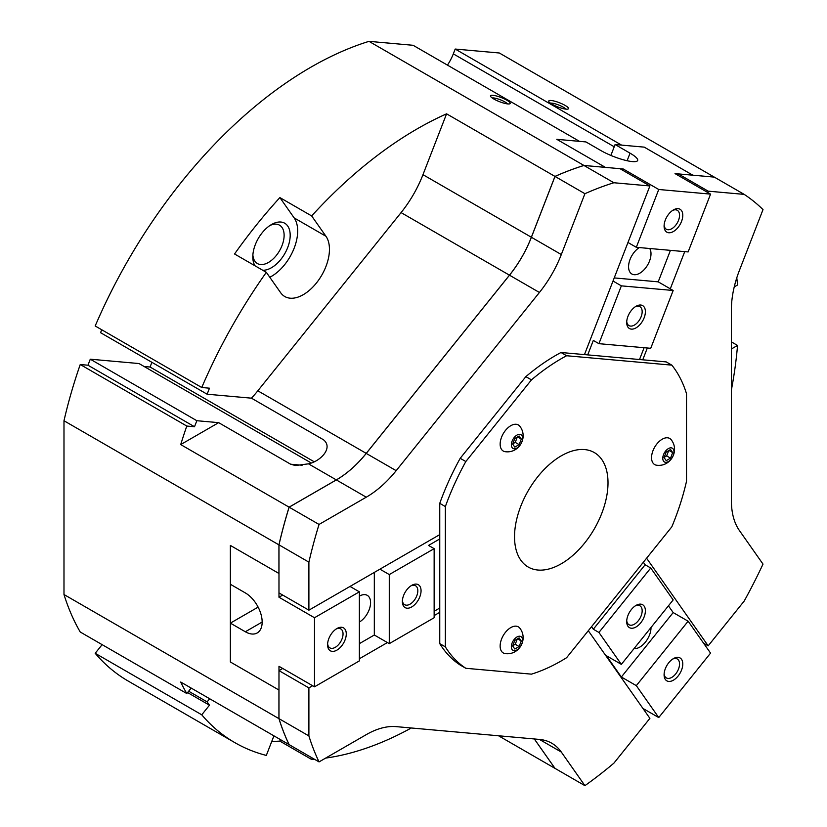 <?xml version="1.0" encoding="UTF-8"?>
<svg xmlns="http://www.w3.org/2000/svg" width="827" height="827" viewBox="0 0 827 827"><rect width="100%" height="100%" fill="white"/><g stroke="black" fill="none" stroke-linecap="round" stroke-linejoin="round"><path stroke-width="1.24" d="M601.746 513.422A66.098 38.156 -60 0 1 528.215 567.043A66.098 38.156 -60 0 1 520.793 506.186A66.098 38.156 -60 0 1 594.313 452.565A66.098 38.156 -60 0 1 601.746 513.422M492.21 97.979A8.57 1.809 -158.8 0 1 493.574 97.937A8.57 1.809 -158.8 0 1 501.586 100.284A8.57 1.809 -158.8 0 1 507.458 103.892M492.871 95.291A10.575 2.233 -158.8 0 1 505.142 99.292A10.575 2.233 -158.8 0 1 509.794 103.799A10.575 2.233 -158.8 0 1 507.819 103.933A10.575 2.233 -158.8 0 1 497.523 100.863A10.575 2.233 -158.8 0 1 490.545 96.325A10.575 2.233 -158.8 0 1 492.871 95.291M550.493 103.179A8.57 1.809 -158.8 0 1 551.857 103.148A8.57 1.809 -158.8 0 1 559.869 105.484A8.57 1.809 -158.8 0 1 565.74 109.102M551.154 100.501A10.575 2.233 -158.8 0 1 563.425 104.502A10.575 2.233 -158.8 0 1 568.077 109.009A10.575 2.233 -158.8 0 1 566.102 109.133A10.575 2.233 -158.8 0 1 555.816 106.073A10.575 2.233 -158.8 0 1 548.828 101.535A10.575 2.233 -158.8 0 1 551.154 100.501M269.912 225.523A22.143 12.787 -60 0 1 279.536 225.182A22.143 12.787 -60 0 1 276.29 255.502A22.143 12.787 -60 0 1 257.393 263.534A22.143 12.787 -60 0 1 252.876 255.036M255.005 265.787A26.443 15.268 -60 0 1 252.804 256.908A26.443 15.268 -60 0 1 262.149 232.811A26.443 15.268 -60 0 1 271.504 224.53A26.443 15.268 -60 0 1 289.553 230.102A26.443 15.268 -60 0 1 280.849 259.409A26.443 15.268 -60 0 1 262.707 270.243M501.575 437.173A15.072 8.704 -60 0 1 516.131 424.261A15.072 8.704 -60 0 1 519.904 426.339C528.246 437.152 519.366 453.134 505.824 451.769L505.256 451.707A15.072 8.704 -60 0 1 501.575 437.173M512.109 441.122A7.929 4.58 120 0 0 514.167 448.782A7.929 4.58 120 0 0 521.827 441.99A7.929 4.58 120 0 0 519.769 434.33A7.929 4.58 120 0 0 512.109 441.122M652.979 450.694A15.072 8.704 -60 0 1 667.534 437.793A15.072 8.704 -60 0 1 671.307 439.871C679.66 450.674 670.78 466.655 657.238 465.291L656.669 465.229A15.072 8.704 -60 0 1 652.979 450.694M663.523 454.654A7.929 4.58 120 0 0 665.57 462.314A7.929 4.58 120 0 0 673.24 455.522A7.929 4.58 120 0 0 671.183 447.852A7.929 4.58 120 0 0 663.523 454.654M505.462 653.63A15.072 8.704 -60 0 1 505.256 653.609A15.072 8.704 -60 0 1 501.627 638.92A15.072 8.704 -60 0 1 516.12 626.163A15.072 8.704 -60 0 1 519.894 628.241C528.236 639.054 519.356 655.036 505.814 653.671L505.256 653.609M519.769 636.232A7.929 4.58 120 0 0 512.099 643.024A7.929 4.58 120 0 0 514.156 650.684A7.929 4.58 120 0 0 521.816 643.892A7.929 4.58 120 0 0 519.769 636.232M187.574 692.561L209.469 705.204L201.747 714.807L95.188 653.289L102.134 644.657M188.659 691.217L207.132 701.885L209.469 705.204M80.24 364.521L87.951 365.214L194.51 426.732L186.799 426.05L80.24 364.521A364.852 210.647 120 0 0 63.989 420.757L63.989 594.53A364.852 210.647 120 0 0 80.24 632.014L186.799 693.533L191.182 688.074M186.799 693.533A364.852 210.647 -60 0 1 180.71 682.027L289.099 744.61A364.852 210.647 -60 0 1 278.937 718.632L278.937 690.028L230.371 661.993L230.371 545.427L278.937 573.462L278.937 544.859A364.852 210.647 -60 0 1 289.099 507.158L180.71 444.575A364.852 210.647 -60 0 1 186.799 426.05M95.188 653.289A364.852 210.647 120 0 0 128.34 681.148L234.899 742.667A364.852 210.647 -60 0 1 201.747 714.807M534.314 738.966L554.969 768.355A364.852 210.647 -60 0 1 554.969 768.355L498.526 735.772M411.319 727.977A364.852 210.647 -60 0 1 325.673 758.08M314.498 759.279A364.852 210.647 -60 0 1 311.655 759.465L279.877 741.116A364.852 210.647 -60 0 1 271.763 741.395M273.923 735.844L266.325 755.423A364.852 210.647 -60 0 1 234.899 742.667M209.655 698.743L207.132 701.885M63.989 594.53L278.937 718.632M311.655 215.93L325.952 236.264A37.019 21.368 -60 0 1 319.212 279.237A37.019 21.368 -60 0 1 284.777 296.521A37.019 21.368 -60 0 1 280.611 292.655L266.325 272.331L234.548 253.982A364.852 210.647 -60 0 1 279.877 197.581L311.655 215.93A364.852 210.647 -60 0 1 446.58 113.826L554.969 176.409A364.852 210.647 -60 0 1 583.934 165.452L605.385 167.364L556.809 139.329L579.479 141.355L413.097 45.289L368.976 41.35A364.852 210.647 120 0 0 95.188 325.983L201.747 387.501L209.469 388.194L207.132 394.21L100.574 332.692L101.721 329.746M87.951 365.214L90.288 359.197L196.847 420.716L194.51 426.732M90.288 359.197L139.019 363.549L311.179 462.944M144.136 366.495L150.069 367.023L151.889 362.319M447.459 65.126A34.372 19.848 120 0 0 453.32 53.869L455.191 49.051L621.573 145.107L644.243 147.134L692.809 175.179L714.259 177.092A364.852 210.647 -60 0 1 714.29 177.112M714.259 177.092L499.312 52.99L455.191 49.051M207.132 394.21L251.449 398.169L323.419 439.726C333.653 447.769 320.431 461.394 308.481 463.833L295.425 465.529L290.639 464.216L218.669 422.659L196.847 420.716M446.58 113.826L422.969 174.673A84.602 48.845 -60 0 1 401.074 212.601L257.828 390.799A84.602 48.845 -60 0 1 251.449 398.169M201.747 387.501A364.852 210.647 -60 0 1 266.325 272.331M368.976 41.35L583.934 165.452M63.989 420.757L278.937 544.859A364.79 210.616 -60 0 1 289.119 507.189L289.14 507.178A364.852 210.647 120 0 0 278.978 544.879L278.978 592.918L308.895 610.181L308.895 562.153A364.852 210.647 -60 0 1 319.046 524.442L289.14 507.178L336.351 479.918A84.602 48.845 120 0 0 366.227 453.372L509.463 275.174A84.602 48.845 120 0 0 531.389 237.266L555 176.451A364.79 210.616 -60 0 0 554.989 176.44M218.669 422.659L180.71 444.575M289.099 507.158L336.31 479.898A84.602 48.845 120 0 0 366.237 453.413L509.494 275.195L366.258 453.392A84.602 48.845 -60 0 1 336.351 479.918L366.258 497.192L319.046 524.442M150.069 367.023L314.105 461.724M646.59 558.215L708.181 645.846L744.207 601.043A364.852 210.647 -60 0 0 763.011 564.107L739.4 530.52A84.602 48.845 -60 0 1 731.388 500.604L731.388 309.618A84.602 48.845 -60 0 1 739.4 270.45L763.011 209.603A364.852 210.647 -60 0 0 744.207 194.386L708.181 191.161L707.685 192.453M677.778 175.19L678.274 173.897L708.181 191.161M744.207 194.386L714.301 177.112L678.274 173.897M555.01 176.43L584.916 193.704A364.852 210.647 -60 0 1 613.882 182.746L649.898 185.961L619.992 168.687L583.965 165.472A364.852 210.647 120 0 0 555.01 176.43L531.399 237.277A84.602 48.845 -60 0 1 509.504 275.195A84.602 48.845 120 0 0 531.368 237.246L554.969 176.409M584.916 193.704L561.316 254.54A84.602 48.845 -60 0 1 539.421 292.469L396.174 470.666A84.602 48.845 -60 0 1 366.258 497.192M534.335 738.966L555.01 768.376L584.916 785.65L561.316 752.063A84.602 48.845 -60 0 0 551.805 743.246A84.602 48.845 -60 0 0 539.421 739.421L561.316 752.063M282.72 668.464L278.978 670.625L278.978 718.653A364.852 210.647 120 0 0 289.14 744.631L319.046 761.905L366.258 734.645A84.602 48.845 -60 0 1 396.174 726.633L539.421 739.421M278.988 544.848L308.895 562.153M278.978 573.442L278.978 597.228L282.72 595.068M278.978 718.653L308.895 735.927L308.895 687.899L278.978 670.625M583.965 165.472L613.882 182.746M588.297 630.722L649.898 718.353L613.882 763.166A364.852 210.647 -60 0 1 584.916 785.65M319.046 761.905A364.852 210.647 -60 0 1 308.895 735.927M736.785 277.841A364.852 210.647 -60 0 1 737.539 284.995L734.242 286.897M731.388 341.892L737.539 345.438A364.852 210.647 -60 0 1 731.388 389.972M708.181 645.846L703.581 643.189M521.279 640.966L519.118 646.528L514.808 649.019L512.647 645.949L514.808 640.387L519.118 637.896L521.279 640.966L517.537 638.806M512.73 645.732L515.231 644.285L517.299 638.951M519.118 646.528L515.231 644.285M521.289 439.065L519.129 444.626L514.808 447.118L512.657 444.047L514.808 438.486L519.129 435.994L521.289 439.065L517.547 436.904M512.74 443.83L515.242 442.383L517.309 437.038M519.129 444.626L515.242 442.383M672.692 452.586L670.542 458.158L666.221 460.649L664.06 457.579L666.221 452.007L670.542 449.516L672.692 452.586L668.96 450.436M664.143 457.352L666.645 455.904L668.723 450.57M670.542 458.158L666.645 455.904M737.539 345.438L731.388 348.984M269.788 277.262A37.019 21.368 120 0 0 293.73 249.237A37.019 21.368 120 0 0 294.164 217.915L279.877 197.581M279.877 741.116L280.456 739.617M312.234 757.966L311.655 759.465M308.895 610.181L439.757 534.624L439.757 612.342L434.144 615.577M387.408 642.558L359.363 658.757M312.627 685.738L308.895 687.899M671.834 526.809L566.609 657.703A185.072 106.848 -60 0 1 531.461 674.15L465.818 668.288A185.072 106.848 -60 0 1 445.36 646.869L445.36 506.579A185.072 106.848 -60 0 1 465.818 461.538L531.461 379.872A185.072 106.848 -60 0 1 566.609 355.744L671.834 365.141A185.072 106.848 -60 0 1 686.524 393.724L686.524 481.252A185.072 106.848 -60 0 1 671.834 526.809M445.36 646.869L439.757 643.633A185.072 106.848 -60 0 0 460.205 665.053L465.818 668.288M439.757 534.624L439.757 503.333L445.36 506.579M439.757 643.633L439.757 612.342M439.757 503.333A185.072 106.848 -60 0 1 460.205 458.303L465.818 461.538M460.205 458.303L525.858 376.636L531.461 379.872M525.858 376.636A185.072 106.848 -60 0 1 561.006 352.498L566.609 355.744M647.334 347.991L642.755 359.807L666.221 361.906L671.834 365.141M642.755 359.807L584.472 354.597L649.898 185.961M561.006 352.498L584.472 354.597M684.725 251.625L670.294 288.819M649.712 248.503A15.868 9.159 -60 0 1 647.551 265.116A15.868 9.159 -60 0 1 634.175 274.709A15.868 9.159 -60 0 1 631.849 273.995A15.868 9.159 -60 0 1 629.337 261.57A15.868 9.159 -60 0 1 639.333 247.573M664.122 225.109A10.927 6.306 120 0 0 666.355 229.244A10.927 6.306 120 0 0 667.947 229.73A10.927 6.306 120 0 0 677.944 221.667A10.927 6.306 120 0 0 677.282 210.306A10.927 6.306 120 0 0 675.68 209.82A10.927 6.306 120 0 0 672.589 210.451M668.764 232.759A13.222 7.629 -60 0 1 664.091 226.102A13.222 7.629 -60 0 1 673.436 209.913A13.222 7.629 -60 0 1 678.109 208.662A13.222 7.629 -60 0 1 681.531 221.429A13.222 7.629 -60 0 1 668.764 232.759M626.742 321.465A10.927 6.306 120 0 0 628.965 325.611A10.927 6.306 120 0 0 630.567 326.096A10.927 6.306 120 0 0 640.563 318.033A10.927 6.306 120 0 0 639.891 306.672A10.927 6.306 120 0 0 638.289 306.176A10.927 6.306 120 0 0 635.198 306.817M631.373 329.125A13.222 7.629 -60 0 1 626.701 322.468A13.222 7.629 -60 0 1 636.046 306.279A13.222 7.629 -60 0 1 640.718 305.029A13.222 7.629 -60 0 1 644.14 317.795A13.222 7.629 -60 0 1 631.373 329.125M610.874 155.424L615.102 144.529L630.05 153.171A23.797 5.024 -158.8 0 1 637.669 160.469A23.797 5.024 -158.8 0 1 623.899 159.942A23.797 5.024 -158.8 0 1 600.909 150.566L585.95 141.934L556.809 139.329L605.416 167.385L623.227 168.977L622.731 170.269M615.102 144.529L644.243 147.134L692.85 175.2L675.039 173.608L710.558 194.118L688.126 251.935L636.314 247.304L627.972 242.487M644.099 347.702L639.519 359.518M587.708 354.886L593.321 340.435L598.924 343.67L650.735 348.301L673.168 290.484L621.356 285.853L613.014 281.035M670.428 250.354L658.209 281.842L673.168 290.484M658.209 281.842L614.223 277.913M621.356 285.853L598.924 343.67M710.558 194.118L658.747 189.486L636.314 247.304M658.747 189.486L623.227 168.977M359.363 596.153A15.868 9.159 -60 0 1 367.302 595.368A15.868 9.159 -60 0 1 370.579 602.625A15.868 9.159 -60 0 1 359.363 622.059M327.626 643.716A10.927 6.306 120 0 0 329.849 647.851A10.927 6.306 120 0 0 338.274 644.926A10.927 6.306 120 0 0 343.04 633.927A10.927 6.306 120 0 0 340.776 628.923A10.927 6.306 120 0 0 336.082 629.068M346.275 633.927A13.222 7.629 -60 0 1 336.93 650.115A13.222 7.629 -60 0 1 327.585 644.719A13.222 7.629 -60 0 1 336.93 628.53A13.222 7.629 -60 0 1 346.275 633.927M402.398 600.547A10.927 6.306 120 0 0 404.63 604.682A10.927 6.306 120 0 0 413.045 601.756A10.927 6.306 120 0 0 417.821 590.757A10.927 6.306 120 0 0 415.557 585.754A10.927 6.306 120 0 0 410.864 585.888M421.057 590.757A13.222 7.629 -60 0 1 411.712 606.946A13.222 7.629 -60 0 1 402.367 601.549A13.222 7.629 -60 0 1 411.712 585.361A13.222 7.629 -60 0 1 421.057 590.757M278.978 573.483L230.371 545.427L230.371 584.275L245.33 592.918A23.797 13.739 60 0 1 260.877 613.882A23.797 13.739 60 0 1 257.228 632.944A23.797 13.739 60 0 1 245.33 631.766L230.371 623.134L258.127 607.111M278.978 597.228L314.498 617.738L314.498 686.813L278.978 666.304L278.978 690.049L230.371 661.993L230.371 623.134M379.934 569.172L389.279 574.569L434.144 548.663L428.531 545.427L439.757 538.946M439.757 608.021L434.144 611.267M314.498 617.738L359.363 591.832L350.017 586.436M314.498 686.813L359.363 660.907L359.363 591.832M374.321 572.408L374.321 635.012L359.363 643.644M389.279 574.569L389.279 643.644L374.321 635.012M389.279 643.644L434.144 617.738L434.144 548.663M651.004 627.497A15.868 9.159 -60 0 1 645.391 642.134A15.868 9.159 -60 0 1 634.04 648.595M664.122 673.778A10.927 6.306 120 0 0 666.355 677.913A10.927 6.306 120 0 0 675.68 673.943A10.927 6.306 120 0 0 677.282 658.985A10.927 6.306 120 0 0 672.589 659.119M668.764 662.737A13.222 7.629 -60 0 1 673.436 658.592A13.222 7.629 -60 0 1 682.461 661.373A13.222 7.629 -60 0 1 678.109 676.031A13.222 7.629 -60 0 1 664.091 674.78A13.222 7.629 -60 0 1 668.764 662.737M626.742 620.581A10.927 6.306 120 0 0 628.965 624.726A10.927 6.306 120 0 0 638.289 620.757A10.927 6.306 120 0 0 639.891 605.788A10.927 6.306 120 0 0 635.198 605.933M631.373 609.54A13.222 7.629 -60 0 1 636.046 605.395A13.222 7.629 -60 0 1 645.07 608.186A13.222 7.629 -60 0 1 640.718 622.834A13.222 7.629 -60 0 1 626.701 621.584A13.222 7.629 -60 0 1 631.373 609.54M642.92 708.429L658.747 717.567L636.314 685.645L621.356 677.013L606.408 655.739L621.356 664.37L598.924 632.459L593.321 629.223L591.543 626.69M593.321 629.223L645.122 564.769L650.735 568.004L598.924 632.459M643.344 562.236L645.122 564.769M621.356 677.013L673.168 612.569L688.126 621.201L636.314 685.645M668.423 605.819L673.168 612.569M621.356 664.37L673.168 599.926L650.735 568.004M658.747 717.567L710.558 653.113L688.126 621.201M302.134 465.239L290.639 464.216M257.828 390.799L366.227 453.372M308.481 463.833L336.31 479.898M561.316 254.54L531.389 237.266M366.247 453.413L396.174 470.666M401.074 212.601L539.421 292.469M422.969 174.673L531.368 237.246M325.952 236.264L294.164 217.915M453.32 53.869L614.234 146.772M630.05 153.171L627.114 160.727M245.33 631.766L262.149 622.059"/></g></svg>
